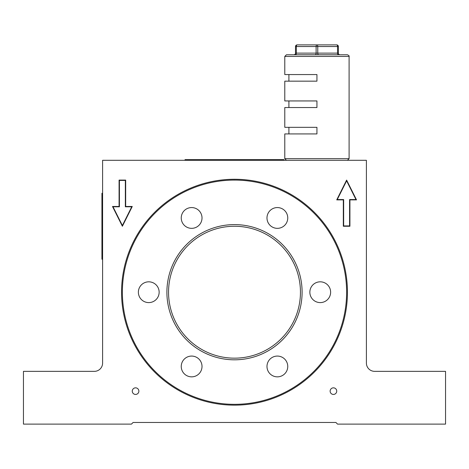 <?xml version="1.0" encoding="UTF-8"?>
<svg xmlns="http://www.w3.org/2000/svg" width="469" height="469" viewBox="0 0 469 469"><rect width="100%" height="100%" fill="white"/><g stroke="black" fill="none" stroke-linecap="round" stroke-linejoin="round"><path stroke-width="0.7" d="M286.436 54.779L347.447 54.779C348.895 55.518 349.446 56.069 349.094 56.427L284.789 56.427L286.436 54.779M316.938 44.883L297.158 44.883L316.938 44.883A1.647 0.827 -90 0 0 316.118 46.531L296.332 46.531L296.332 53.126L316.118 53.126L316.118 46.531L317.765 46.531A1.647 0.827 -90 0 0 316.938 44.883L336.73 44.883A1.647 1.647 0 0 1 338.378 46.531L338.378 53.126L338.378 46.531A1.647 1.647 0 0 0 336.73 44.883A1.647 1.647 0 0 1 338.378 46.531L337.551 46.531A1.647 0.827 -90 0 0 336.73 44.883M284.789 56.427L284.789 74.565L316.938 74.565L316.938 81.16L284.789 81.16L284.789 100.946L316.938 100.946L316.938 107.542L284.789 107.542L284.789 127.328L316.938 127.328L316.938 133.923L284.789 133.923L284.789 158.651L349.094 158.651L347.447 160.304M295.505 54.779A1.647 0.827 90 0 0 296.332 53.126L295.505 53.126L295.505 46.531L295.505 53.126A1.647 1.647 0 0 1 293.858 54.779M338.378 54.779A1.647 0.827 90 0 1 337.551 53.126L337.551 46.531L317.765 46.531L317.765 53.126L338.378 53.126A1.647 1.647 0 0 0 340.025 54.779M296.332 46.531A1.647 0.827 -90 0 1 297.158 44.883A1.647 1.647 0 0 0 295.505 46.531A1.647 1.647 0 0 1 297.158 44.883A1.647 1.647 0 0 0 295.505 46.531L296.332 46.531M300.453 292.21A65.953 65.953 0 0 0 234.5 226.257A65.953 65.953 0 0 0 168.547 292.21A65.953 65.953 0 0 0 234.5 358.164A65.953 65.953 0 0 0 300.453 292.21M266.984 217.956A10.388 10.388 0 0 0 277.367 228.344A10.388 10.388 0 0 0 287.755 217.956A10.388 10.388 0 0 0 277.367 207.568A10.388 10.388 0 0 0 266.984 217.956M181.245 217.956A10.388 10.388 0 0 0 191.633 228.344A10.388 10.388 0 0 0 202.016 217.956A10.388 10.388 0 0 0 191.633 207.568A10.388 10.388 0 0 0 181.245 217.956M138.373 292.21A10.388 10.388 0 0 0 148.761 302.599A10.388 10.388 0 0 0 159.149 292.21A10.388 10.388 0 0 0 148.761 281.822A10.388 10.388 0 0 0 138.373 292.21M309.851 292.21A10.388 10.388 0 0 0 320.239 302.599A10.388 10.388 0 0 0 330.627 292.21A10.388 10.388 0 0 0 320.239 281.822A10.388 10.388 0 0 0 309.851 292.21M266.984 366.459A10.388 10.388 0 0 0 277.367 376.847A10.388 10.388 0 0 0 287.755 366.459A10.388 10.388 0 0 0 277.367 356.071A10.388 10.388 0 0 0 266.984 366.459M181.245 366.459A10.388 10.388 0 0 0 191.633 376.847A10.388 10.388 0 0 0 202.016 366.459A10.388 10.388 0 0 0 191.633 356.071A10.388 10.388 0 0 0 181.245 366.459M166.9 292.21A67.6 67.6 0 0 0 234.5 359.811A67.6 67.6 0 0 0 302.1 292.21A67.6 67.6 0 0 0 234.5 224.604A67.6 67.6 0 0 0 166.9 292.21M346.62 292.21A112.12 112.12 0 0 0 234.5 180.09A112.12 112.12 0 0 0 122.38 292.21A112.12 112.12 0 0 0 234.5 404.331A112.12 112.12 0 0 0 346.62 292.21M121.553 292.21A112.947 112.947 0 0 1 234.5 179.264A112.947 112.947 0 0 1 347.447 292.21A112.947 112.947 0 0 1 234.5 405.152A112.947 112.947 0 0 1 121.553 292.21M132.27 391.14A3.301 3.301 0 0 0 135.57 394.435A3.301 3.301 0 0 0 138.871 391.14A3.301 3.301 0 0 0 135.57 387.84A3.301 3.301 0 0 0 132.27 391.14M330.129 391.14A3.301 3.301 0 0 0 333.43 394.435A3.301 3.301 0 0 0 336.73 391.14A3.301 3.301 0 0 0 333.43 387.84A3.301 3.301 0 0 0 330.129 391.14M343.32 199.876L343.32 226.257L349.921 226.257L349.921 199.876L356.51 199.876L346.62 180.09L336.73 199.876L343.32 199.876M125.674 206.471L125.68 180.09L119.079 180.09L119.079 206.471L112.49 206.471L122.38 226.257L132.27 206.471L125.68 206.471M23.45 424.117L131.449 424.117L133.096 422.463L335.904 422.463L337.551 424.117L445.55 424.117L445.55 371.354L374.649 371.354A8.243 8.243 0 0 1 366.406 363.106L366.406 160.304L102.594 160.304L102.594 363.106A8.243 8.243 0 0 1 94.351 371.354L23.45 371.354L23.45 424.117M119.413 206.8L113.023 206.8L122.38 225.519L131.736 206.8L125.346 206.8L125.346 180.418L119.413 180.418L119.413 206.8M337.264 199.542L343.654 199.542L343.654 225.923L349.587 225.923L349.587 199.542L355.977 199.542L346.62 180.829L337.264 199.542M185.032 160.304L185.032 159.642L283.968 159.642L283.968 160.304M102.594 259.234L101.931 259.234L101.931 257.581L102.594 257.581M102.594 194.928L101.931 194.928L101.931 257.581M101.931 194.928L101.931 193.281L102.594 193.281M318.592 54.779A1.647 0.827 90 0 1 317.765 53.126L316.118 53.126A1.647 0.827 90 0 1 315.291 54.779M188.333 159.642L188.333 160.304M280.667 160.304L280.667 159.642M284.789 158.651L286.436 160.304M349.094 56.427L349.094 158.651M288.91 133.923L288.91 127.328M288.91 100.946L288.91 107.542M288.91 74.565L288.91 81.16"/></g></svg>
